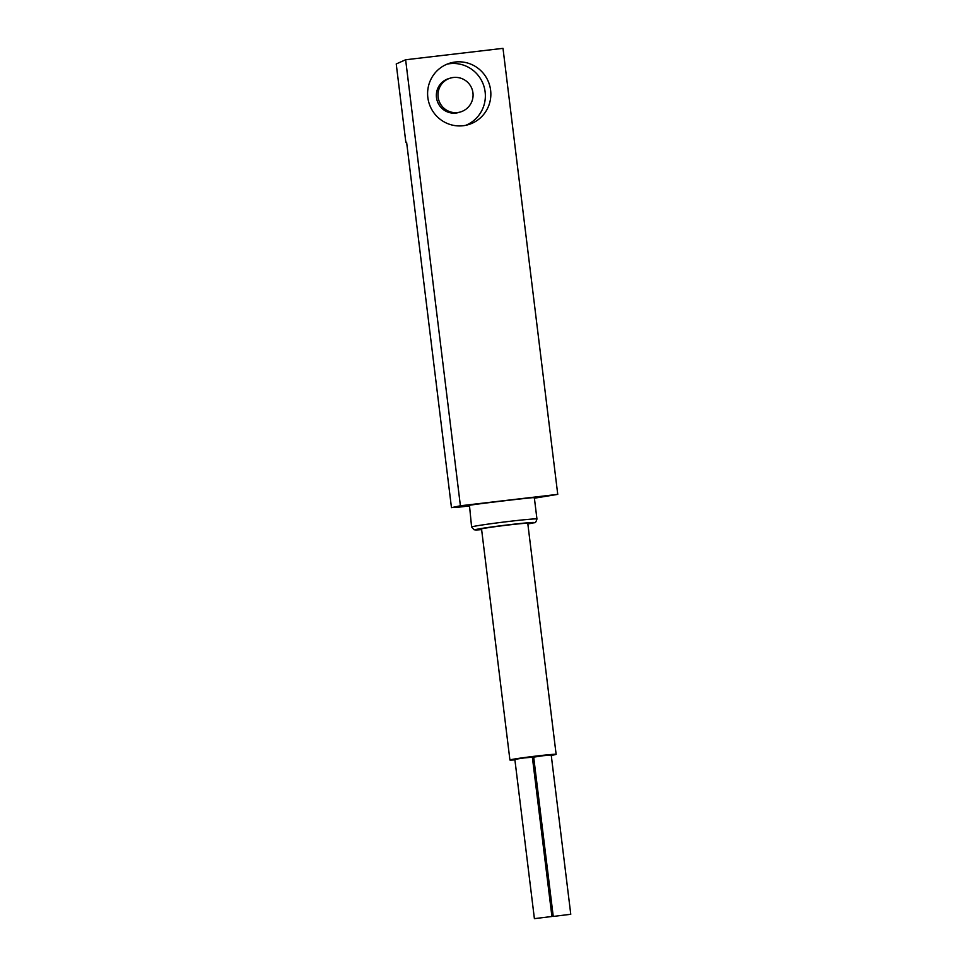 <?xml version="1.0" encoding="UTF-8"?>
<svg xmlns="http://www.w3.org/2000/svg" width="967" height="967" viewBox="0 0 967 967"><rect width="100%" height="100%" fill="white"/><g stroke="black" fill="none" stroke-linecap="round" stroke-linejoin="round"><path stroke-width="1.45" d="M405.632 59.761L502.997 48.35L557.754 494.367L460.401 505.777L405.632 59.761L396.228 63.955L405.874 142.512L406.623 142.427M463.108 125.734A32.116 31.609 73.1 0 0 490.148 87.405A32.116 31.609 73.1 0 0 449.848 63.157A32.116 31.609 73.1 0 0 463.108 125.734M557.754 494.367L534.388 498.198M460.401 505.777L451.468 507.651L460.691 506.563L455.965 507.119M456.013 507.506L469.019 505.971M451.468 507.651L406.611 142.27L405.874 142.512M533.832 497.787C542.874 496.119 474.966 504.085 469.454 505.33L471.606 527.027L474.12 529.819L481.626 529.614A29.699 0.919 173 0 1 475.619 529.614A29.699 0.919 173 0 1 509.694 524.67A29.699 0.919 173 0 1 533.724 522.796A29.699 0.919 173 0 1 527.849 523.933L534.268 522.688C535.222 523.123 536.117 521.89 536.951 519.001A32.914 1.027 173 0 0 507.01 521.66A32.914 1.027 173 0 0 472.089 526.785A32.914 1.027 173 0 0 471.606 527.027M481.578 529.227A24.09 0.749 -7 0 1 480.756 529.142A24.09 0.749 -7 0 1 481.107 528.961A24.09 0.749 -7 0 1 506.672 525.202A24.09 0.749 -7 0 1 528.574 523.268A24.09 0.749 -7 0 1 528.224 523.449A24.09 0.749 -7 0 1 527.801 523.558M514.903 759.857A23.281 0.725 -7 0 1 509.923 760.014A23.281 0.725 -7 0 1 536.975 755.976A23.281 0.725 173 0 1 556.134 754.345L527.752 523.171M532.466 757.971A23.281 0.725 173 0 0 533.76 757.814M551.263 755.384A23.281 0.725 173 0 0 556.134 754.345M570.772 914.286L551.214 754.997L543.188 755.711L533.687 757.149L553.245 916.438L570.772 914.286L553.245 916.438M551.927 916.498L532.37 757.209L524.344 757.91L514.843 759.361L534.4 918.65L551.927 916.498L534.4 918.65M465.804 125.299A32.116 31.609 73.1 0 0 447.165 64.112M460.546 111.93A17.66 17.66 0 0 0 453.342 77.493A17.66 17.66 0 0 0 450.247 78.146L448.615 78.641A17.66 17.382 73.1 0 0 455.916 113.054A17.66 17.382 73.1 0 0 458.914 112.426L460.546 111.93A17.66 17.382 -106.9 0 1 457.548 112.559A17.66 17.382 73.1 0 1 450.247 78.146A17.66 17.382 73.1 0 1 453.245 77.517M534.328 497.642L536.951 519.001M509.923 760.014L481.53 528.852"/></g></svg>

